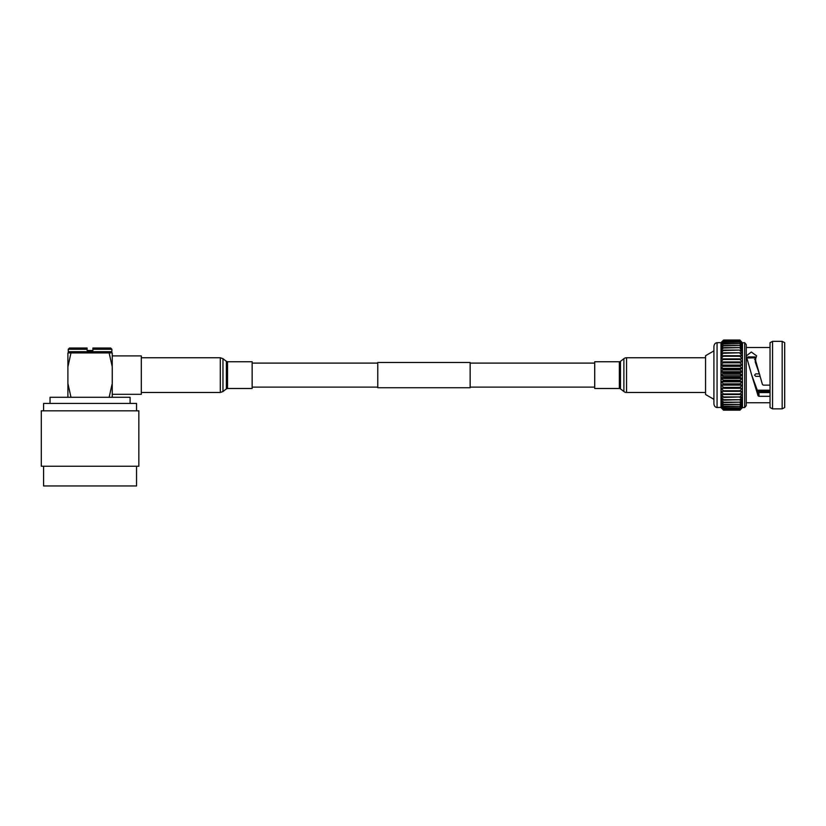 <?xml version="1.0" encoding="UTF-8"?>
<svg xmlns="http://www.w3.org/2000/svg" width="826" height="826" viewBox="0 0 826 826"><rect width="100%" height="100%" fill="white"/><g stroke="black" fill="none" stroke-linecap="round" stroke-linejoin="round"><path stroke-width="1.24" d="M252.147 387.115L377.771 387.115M470.149 387.115L594.71 387.115M252.147 363.099L377.771 363.099M470.149 363.099L594.71 363.099M470.149 362.49L470.149 387.735L377.771 387.735L377.771 362.49L470.149 362.49M252.147 375.107L252.147 388.478L227.522 388.478L227.522 361.747L252.147 361.747L252.147 375.107M705.559 392.474L626.562 392.474A4.306 4.306 0 0 1 623.898 391.555L623.898 358.67A4.306 4.306 0 0 1 626.562 357.741L705.559 357.741M623.898 391.555L620.481 388.87A1.848 1.848 0 0 0 619.345 388.478L619.345 361.747A1.848 1.848 0 0 0 620.481 361.354L623.898 358.67M619.345 388.478L594.71 388.478L594.71 361.747L619.345 361.747M744.66 407.548L746.25 405.597L746.25 344.628L744.66 342.676L744.66 407.548L742.45 407.548L739.92 410.181L723.524 410.181L720.995 407.548L723.524 410.181L739.92 410.181L742.45 407.373L739.92 410.181M744.66 342.676L742.45 342.852L739.92 340.044L723.524 340.044L720.995 342.852L723.524 340.044L720.995 342.676L717.071 342.676C715.171 342.924 714.118 344.225 713.912 346.579L713.912 403.646C714.118 406 715.171 407.301 717.071 407.548L720.995 407.373L723.524 410.15M713.912 399.33L705.559 394.508L705.559 355.717L713.912 350.885M784.7 342.676L784.7 407.548L782.17 408.86L782.17 341.355L784.7 342.676M772.558 408.86L770.028 407.548L770.028 342.676L772.558 341.355L772.558 408.86L782.17 408.86M772.558 341.355L782.17 341.355M746.25 402.737L770.028 402.737M770.028 385.133L763.348 385.133L762.419 384.462L755.284 359.434L756.595 355.82L751.319 352.031L746.27 355.965L751.701 375.107L758.051 392.154L758.98 392.587L759.011 396.315L770.028 396.315M759.011 396.315L758.082 395.84L758.051 392.154M751.701 375.107L758.082 395.84M746.25 347.488L770.028 347.488M723.524 340.395L720.995 343.379L723.524 340.395L739.92 340.395L742.45 342.852L742.45 407.373L739.92 409.83L723.524 409.83L720.995 406.846L723.524 409.83M723.524 341.128L739.92 341.128L723.524 341.128L720.995 343.379L720.995 406.846L723.524 409.097L739.92 408.932L723.524 409.097M770.028 391.441L757.71 391.441M757.143 390.213L770.028 390.213M760.157 376.346L755.759 376.346L754.53 375.107L755.759 373.879L759.414 373.879M755.759 360.012L754.53 359.362L755.759 358.783M747.881 356.925L755.016 356.925M723.524 341.293L720.995 344.256L723.524 342.232L720.995 345.475L723.524 343.688L720.995 347.023L723.524 345.505L720.995 348.871L723.524 347.632L720.995 351.009L723.524 350.069L720.995 353.404L723.524 352.774L720.995 356.047L723.524 355.727L720.995 358.887L723.524 358.887L720.995 361.922L723.524 362.232L720.995 365.092L723.524 365.722L720.995 368.365L723.524 369.305L720.995 371.721L723.524 372.96L720.995 375.107L723.524 376.625L720.995 378.504L723.524 380.29L723.524 380.92L720.995 381.86L723.524 383.884L723.524 384.503L720.995 385.133L723.524 387.394L723.524 387.993L720.995 388.303L723.524 390.76L723.524 391.328L720.995 391.328L723.524 393.961L723.524 394.498L720.995 394.178L723.524 396.955L720.995 396.821L723.524 399.701L720.995 399.216L723.524 402.19L720.995 401.353L723.524 404.379L720.995 403.202L723.524 406.237L720.995 404.75L723.524 407.992L720.995 405.958L723.524 408.932M723.524 376.625L739.92 376.625L739.92 377.265L723.524 377.265M723.524 380.29L739.92 380.29L739.92 380.92L723.524 380.92M723.524 372.96L739.92 372.96L739.92 373.589L723.524 373.589M723.524 383.884L739.92 383.884L739.92 384.503L723.524 384.503M723.524 387.394L739.92 387.394L739.92 387.993L723.524 387.993M723.524 390.76L739.92 390.76L739.92 391.328L720.995 391.328M723.524 393.961L739.92 393.961L739.92 394.498L723.524 394.498M723.524 396.955L739.92 396.955L723.524 397.451M723.524 399.701L739.92 399.701L723.524 400.156M723.524 402.19L739.92 402.19L723.524 402.592M723.524 404.379L739.92 404.379L723.524 404.719M723.524 406.237L739.92 406.237L723.524 406.526M723.524 407.765L739.92 407.765L723.524 407.992M723.524 409.727L739.92 409.83M739.92 340.395L723.524 340.498M723.524 342.232L739.92 342.232L723.524 342.46M723.524 343.688L739.92 343.688L723.524 343.988M723.524 345.505L739.92 345.505L723.524 345.846M723.524 347.632L739.92 347.632L723.524 348.035M723.524 350.069L739.92 350.069L723.524 350.523M723.524 352.774L739.92 352.774L723.524 353.27M723.524 355.727L739.92 355.727L739.92 356.264L723.524 356.264M723.524 358.887L739.92 358.887L739.92 359.465L723.524 359.465M723.524 362.232L739.92 362.232L739.92 362.831L723.524 362.831M723.524 365.722L739.92 365.722L739.92 366.331L723.524 366.331M723.524 369.305L739.92 369.305L739.92 369.934L723.524 369.934M739.92 380.29L742.45 378.504L739.92 377.265M739.92 376.625L742.45 375.107L739.92 373.589M739.92 383.884L742.45 381.86L739.92 380.92M739.92 387.394L742.45 385.133L739.92 384.503M739.92 390.76L742.45 388.303L739.92 387.993M742.45 391.328L739.92 391.328L742.45 391.328L739.92 393.961M739.92 396.955L742.45 394.178L739.92 394.498M739.92 399.701L742.45 396.821L739.92 397.451M739.92 402.19L742.45 399.216L739.92 400.156M739.92 404.379L742.45 401.353L739.92 402.592M739.92 406.237L742.45 403.202L739.92 404.719M739.92 407.765L742.45 404.75L739.92 406.526M739.92 408.932L742.45 405.958L739.92 407.992M739.92 409.727L742.45 406.846L739.92 409.097M739.92 341.128L742.45 343.379L739.92 340.498M739.92 342.232L742.45 344.256L739.92 341.293M739.92 343.688L742.45 345.475L739.92 342.46M739.92 345.505L742.45 347.023L739.92 343.988M739.92 347.632L742.45 348.871L739.92 345.846M739.92 350.069L742.45 351.009L739.92 348.035M739.92 352.774L742.45 353.404L739.92 350.523M739.92 355.727L742.45 356.047L739.92 353.27M739.92 358.887L742.45 358.887L739.92 356.264M739.92 362.232L742.45 361.922L739.92 359.465M739.92 365.722L742.45 365.092L739.92 362.831M739.92 369.305L742.45 368.365L739.92 366.331M739.92 372.96L742.45 371.721L739.92 369.934M720.995 375.107L742.45 375.107M720.995 371.721L742.45 371.721M720.995 368.365L742.45 368.365M720.995 365.092L742.45 365.092M720.995 361.922L742.45 361.922M720.995 358.887L742.45 358.887M720.995 388.303L742.45 388.303M720.995 385.133L742.45 385.133M720.995 381.86L742.45 381.86M720.995 378.504L742.45 378.504M759.817 375.107L755.284 362.18L755.284 359.434M756.089 357.803L746.673 357.999M758.98 392.587L770.028 392.587M757.277 390.502L770.028 390.502M136.558 466.246L136.558 485.956L43.582 485.956L43.582 466.246M138.84 410.832L41.3 410.832L41.3 466.246L138.84 466.246L138.84 410.832M130.095 403.439L130.095 397.285L50.045 397.285L50.045 403.439M112.243 355.903L141.308 355.903L141.308 394.322L112.243 394.322M136.558 410.832L136.558 403.439L43.582 403.439L43.582 410.832M109.146 352.939L112.243 352.939L112.243 366.765L109.146 352.939L70.995 352.939L67.897 366.765L67.897 397.285M109.146 397.285L112.243 383.46L112.243 366.765M112.243 383.46L112.243 397.285M68.269 349.243L69.498 348.014L87.112 348.014L87.112 349.243L68.269 349.243L68.269 351.711L69.498 352.939L70.995 352.939L67.897 352.939L67.897 366.765M67.897 383.46L70.995 397.285M68.269 351.711L111.871 351.711L111.871 349.243L92.904 349.243L92.904 350.482L87.112 350.482L87.112 349.243M92.904 348.014L110.643 348.014L92.904 348.014L92.904 349.243M141.308 357.741L220.294 357.741L220.294 392.474L222.958 391.555L222.958 358.67L226.376 361.354L226.376 388.87L222.958 391.555M620.481 388.87L620.481 361.354M626.562 392.474L626.562 357.741M717.071 342.676L717.071 407.548M141.308 392.474L220.294 392.474M226.376 361.354L227.522 361.747M226.376 388.87L227.522 388.478M220.294 357.741L222.958 358.67M111.871 351.711L110.643 352.939M111.871 349.243L110.643 348.014"/></g></svg>
